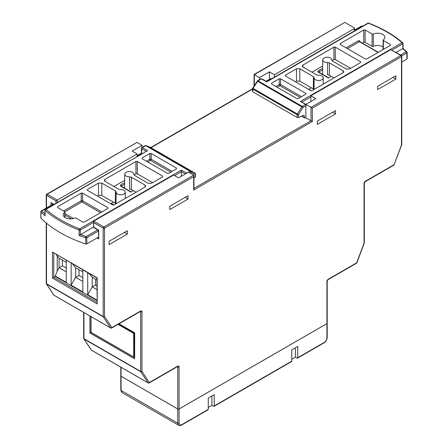 <?xml version="1.0" encoding="UTF-8"?>
<svg xmlns="http://www.w3.org/2000/svg" width="448" height="448" viewBox="0 0 448 448"><rect width="100%" height="100%" fill="white"/><g stroke="black" fill="none" stroke-linecap="round" stroke-linejoin="round"><path stroke-width="0.67" d="M82.835 269.914L82.835 291.911L71.142 285.158L71.142 263.161M66.259 260.344L66.259 282.341L55.272 276.002L55.272 276.461L96.93 300.513M96.93 300.054L87.713 294.728L87.713 272.731M354.273 31.03L354.273 28.622A0.935 0.543 0 0 0 354.547 28.235A0.935 0.543 0 0 0 354.273 27.854L344.826 22.4L254.33 74.648L254.33 85.646M395.875 79.05L377.642 89.578L377.642 86.246L395.875 75.718L395.875 79.05L392.991 77.386M317.313 121.078L335.546 110.55L335.546 113.882L317.313 124.404L317.313 121.078M109.138 241.265L127.372 230.737L127.372 234.069L109.138 244.591L109.138 241.265M188.031 199.046L169.803 209.569L169.803 206.242L188.031 195.714L188.031 199.046L185.147 197.378M121.072 367.293L121.072 376.23L177.755 408.957L177.755 366.89A0.935 0.543 0 0 0 179.082 366.89L179.082 408.957L326.928 323.596L326.928 281.534A0.935 0.543 0 0 0 327.202 281.148L327.202 323.215A0.935 0.543 180 0 1 326.928 323.596M93.453 221.754L93.727 227.276L98.7 230.143L98.7 238.946L98.426 230.3L93.453 227.433L93.727 221.15L173.617 175.028L178.584 177.895L188.53 172.155L193.67 175.123L193.67 176.652L104.502 228.133L104.502 316.478L111.882 327.6L140.633 311.002A1.876 1.081 120 0 1 141.96 311.769L141.96 371.409L149.341 382.53L177.755 366.122A1.876 1.081 120 0 1 179.082 366.89M142.122 147.442L142.122 145.365L132.177 151.105L137.15 153.972L57.266 200.099L57.266 202.507M142.122 145.365L136.987 142.397L47.152 194.258L57.266 200.099L55.938 200.861L46.491 195.406L46.491 207.967M137.15 156.386L137.15 153.972M193.945 188.362L311.013 120.77L311.013 107.374L305.878 104.406L315.823 98.666L310.85 95.794L390.734 49.672L401.318 55.462A0.935 0.543 120 0 0 400.848 55.507L390.734 49.672M354.273 28.622L274.383 74.743L269.416 71.87L259.47 77.616L254.33 74.648M326.928 281.534A1.876 1.081 120 0 1 328.25 279.238L356.67 262.83L364.05 243.186L364.05 183.546A1.876 1.081 120 0 1 365.378 181.25L394.122 164.651L401.509 145.001L401.509 56.655A0.935 0.543 60 0 0 400.848 55.507L311.013 107.374L312.34 108.136L312.34 121.537L305.878 117.802L305.878 104.406M311.394 87.825L308.65 89.41M322.661 68.309L318.472 70.722A1.876 1.081 0 0 0 318.472 72.257L328.418 77.997L331.285 76.339M113.4 202.138L110.964 203.543A0.935 0.543 -60 0 1 111.434 203.498L113.977 204.966M124.662 182.616L120.91 184.789A1.876 1.081 0 0 0 120.91 186.318L130.855 192.058L133.291 190.652M271.169 79.01L269.416 77.997L269.416 71.87M259.47 77.616L259.47 79.694M261.856 78.859A0.935 0.935 0 0 0 260.915 78.859A0.935 0.543 -120 0 1 261.386 78.904A0.935 0.543 120 0 1 261.856 78.859L266.644 81.626L367.875 23.178A0.935 0.935 0 0 1 368.682 23.117A0.935 0.426 111 0 0 368.346 23.223L266.644 81.939L261.386 78.904L258.031 80.842L302.277 106.389L305.631 104.451L300.373 101.41L305.99 104.339L310.85 101.528L310.85 95.794M274.383 77.157L274.383 74.743M124.488 232.4L127.372 234.069M332.662 112.213L335.546 113.882M55.272 276.461L52.455 278.085L52.455 252.056L96.93 278.051L97.205 303.923L52.455 278.085M55.272 276.002L57.221 270.99L57.221 255.954L59.08 258.182L59.08 267.753L66.259 271.897M56.241 254.559L57.221 255.954M96.93 285.774L95.547 284.978L92.232 286.894L96.93 289.604M96.93 280.039L92.232 277.323L92.232 286.894L87.713 294.728M95.547 284.978L95.547 279.238M82.835 277.631L78.977 275.408L75.656 277.323L82.835 281.467M82.835 271.897L75.656 267.753L75.656 277.323L71.142 285.158M78.977 275.408L78.977 269.668M66.259 268.066L62.401 265.838L59.08 267.753L57.221 270.99M62.401 265.838L62.401 260.103M66.259 262.326L59.08 258.182M91.039 316.652L91.039 332.36L134.333 357.358L133.672 356.972L133.672 333.396L134.333 333.015L134.389 357.325M118.698 323.982L134.333 333.015L118.754 323.954M89.029 273.493L92.232 277.323M72.453 263.922L75.656 267.753M179.082 408.957A0.935 0.543 180 0 1 177.755 408.957M121.072 376.23A0.935 0.543 180 0 1 120.798 375.844L120.798 367.13M295.434 347.749L295.434 357.129L291.788 359.234M211.898 395.982L211.898 405.356L208.253 407.462M208.253 398.082L214.222 394.638L214.222 405.933L291.788 361.15L291.788 349.854L297.758 346.41L297.758 357.706L324.274 342.39A3.752 2.167 120 0 0 326.928 337.798L326.928 323.635L179.082 408.99L179.082 423.153A3.752 2.167 120 0 0 181.737 424.687L208.253 409.377L208.253 398.082M208.253 409.377A0.935 0.543 60 0 1 208.062 409.802L181.541 425.113A0.935 0.543 -120 0 0 181.737 424.687M295.434 357.129L297.091 358.086A0.935 0.543 -120 0 0 297.562 358.131A0.935 0.543 -120 0 0 297.758 357.706M291.788 361.15A0.935 0.543 60 0 1 291.592 361.575L214.026 406.358A0.935 0.543 -120 0 0 214.222 405.933M211.898 405.356L213.556 406.314A0.935 0.543 -120 0 0 214.026 406.358M177.755 408.99L121.072 376.264L121.072 390.426L177.755 423.153L177.755 408.99A0.935 0.543 0 0 0 179.082 408.99M120.798 390.046A0.935 0.543 0 0 0 121.072 390.426A4.687 2.705 120 0 0 122.046 392.577L120.798 390.046L120.798 375.883A0.935 0.543 0 0 0 120.798 375.883A0.935 0.543 0 0 0 121.072 376.264M326.928 323.635A0.935 0.543 0 0 0 327.202 323.254A0.935 0.543 0 0 0 327.202 323.238M50.966 205.386L50.966 202.586L53.777 204.523M46.682 194.214A0.935 0.935 0 0 0 46.217 195.026A0.935 0.543 0 0 0 46.491 195.406A0.935 0.543 -60 0 1 47.152 194.258A0.935 0.543 60 0 0 46.682 194.214L136.987 142.397M193.945 175.728L193.945 189.123L193.67 190.047L193.67 176.652M254.055 86.072L254.055 74.491L344.826 22.4M52.455 252.056L97.205 277.894L97.205 303.923M91.241 332.248L89.914 333.015L89.914 315.997M134.389 332.982L134.663 358.848L89.914 333.015M119.028 323.792L134.663 332.819L134.663 358.848M308.666 89.415A0.935 0.543 -60 0 1 308.997 89.432L311.304 90.765M350.605 68.354L335.261 59.5L333.939 59.5L333.939 47.146L302.921 65.05L302.238 66.018L302.921 66.965L316.59 74.855L318.399 75.247A4.558 2.632 180 0 1 323.243 77.857A4.558 2.632 180 0 1 321.91 79.733A4.558 2.632 180 0 1 316.932 80.298A4.558 2.632 180 0 1 314.132 77.857A4.558 2.632 180 0 1 314.143 77.706L313.46 76.658L299.796 68.768L299.796 81.127L296.481 81.127L295.394 81.754M334.029 77.924L329.358 75.225L327.566 74.833L327.6 62.507A4.558 2.632 180 0 1 322.75 59.864A4.558 2.632 180 0 1 324.083 58.022A4.558 2.632 180 0 1 329.039 57.45A4.558 2.632 180 0 1 331.862 59.864A4.558 2.632 180 0 1 331.856 60.049L331.856 60.239M395.976 52.377L402.926 48.518L402.73 43.837A0.935 0.543 -0.8 0 0 403.01 43.45A0.935 0.935 0 0 0 402.685 42.756A0.935 0.638 131 0 0 402.069 42.694A120.826 69.759 0 0 0 368.346 23.223A0.935 0.543 60 0 0 367.875 23.178M252.829 88.306L252.7 88.189A0.935 0.935 0 0 0 252.554 88.682A0.935 0.543 0.9 0 0 252.829 89.068L252.784 91.846L297.142 117.454L297.142 114.654A0.935 0.532 0 0 0 298.469 114.654L298.469 117.533L303.598 115.17L304.198 115.522L304.377 117.583L305.043 117.902L305.878 117.421M401.783 62.048L406.913 59.086L406.829 52.954A0.935 0.538 -0.8 0 0 407.103 52.562A0.935 0.935 0 0 0 406.829 51.912L406.829 51.912A0.935 0.661 135 0 0 406.168 51.811A120.882 69.793 0 0 0 402.662 48.518M407.064 58.436L406.913 59.086M333.939 59.5L332.002 60.614M322.683 65.996L311.965 72.184M313.46 76.658L313.326 88.939L299.796 81.127M383.04 46.945A6.989 4.038 0 0 0 373.341 46.39L372.092 46.346L365.098 42.308L363.77 42.308L362.421 43.086M301.706 116.038L305.043 117.902M303.598 115.17L304.198 115.522L303.587 115.17M271.522 83.994L271.522 83.233L271.522 83.994L296.811 98.599L298.138 98.599L305.861 94.142L305.861 93.374L280.566 78.77L280.566 84.571A0.935 0.532 0 0 0 279.244 84.571L279.244 78.77L271.522 83.233L271.533 84M279.244 78.77L280.566 78.77M305.85 94.147L305.861 93.374L305.861 94.142M343.045 72.722L343.073 70.79L329.409 62.899L329.358 75.225M343.073 70.79L343.756 71.758L343.073 72.705L312.06 90.608L310.733 90.608L285.354 75.958L285.354 75.191L285.365 75.964M285.354 75.958L285.354 75.191L296.481 68.768L299.796 68.768M333.939 47.146L335.261 47.146L335.261 59.5M360.629 62.569L360.64 61.796L335.261 47.146M360.64 61.796L360.64 62.563L360.64 61.796M331.85 60.144L332.539 61.096L346.203 68.986L349.518 68.986L360.64 62.563M327.6 62.507L329.409 62.899M383.331 39.81L383.41 40.527L383.331 39.81A7.123 4.11 0 0 0 384.815 37.324A7.123 4.11 0 0 0 380.85 33.617A7.123 4.11 0 0 0 373.341 34.042L373.341 46.39M363.77 42.308L363.77 29.954L340.11 43.613L340.11 44.38L340.11 43.613L340.122 44.386L365.428 58.996L366.755 58.996L390.415 45.338L390.415 44.57L390.415 45.338L390.415 44.57L383.41 40.527L383.281 49.454M363.77 29.954L365.098 29.954L365.098 42.308M372.092 46.346L372.103 33.998L365.098 29.954M372.103 33.998L373.341 34.042M298.469 117.533L297.142 117.454M252.784 91.846L252.784 91.157M362.572 26.242L362.135 26.096A0.935 0.381 108.4 0 0 361.844 26.219L354.547 30.43M257.242 81.099L257.594 81.278A0.935 0.543 120 0 1 258.031 80.842A0.935 0.543 -120 0 0 257.561 80.797A0.935 0.935 0 0 0 257.242 81.099L252.7 88.189L298.469 114.654L302.938 107.526L257.594 81.278L253.058 88.368A0.935 0.543 120 0 0 252.829 89.068L297.142 114.654A0.935 0.543 120 0 1 297.371 113.949L301.84 106.826A0.935 0.543 120 0 1 302.277 106.389A0.935 0.543 60 0 1 302.938 107.526L305.878 105.829M406.98 52.298A0.935 0.661 135 0 0 406.829 51.912L403.071 48.39M402.853 43.154A0.935 0.638 131 0 0 402.685 42.756C393.59 34.894 382.256 28.347 368.682 23.117M136.035 192.237L131.359 189.538L129.573 189.146L129.601 176.82A4.558 2.632 180 0 1 124.757 174.177A4.558 2.632 180 0 1 126.09 172.334A4.558 2.632 180 0 1 131.04 171.758A4.558 2.632 180 0 1 133.868 174.177A4.558 2.632 180 0 1 133.857 174.362L133.862 174.552M152.606 182.666L137.267 173.813L135.94 173.813L135.94 161.454L104.927 179.362L104.244 180.331L104.927 181.278L118.591 189.162L120.4 189.56A4.558 2.632 180 0 1 125.25 192.17A4.558 2.632 180 0 1 123.917 194.046A4.558 2.632 180 0 1 118.938 194.611A4.558 2.632 180 0 1 116.138 192.17A4.558 2.632 180 0 1 116.144 192.013L115.461 190.971L101.797 183.081L101.797 195.434L98.482 195.434L97.395 196.067M185.382 173.975L181.356 171.651L181.356 176.288L178.578 177.89M80.455 234.545A120.882 69.793 0 0 0 86.156 236.566A0.935 0.381 -71.6 0 0 85.691 237.793A0.935 0.532 -0.1 0 0 86.822 237.709L86.834 243.886L85.702 243.97L85.691 237.793A121.822 70.33 180 0 1 79.145 235.452L93.453 227.041M142.016 153.58L141.63 153.356L137.15 155.943M86.834 243.886L98.426 237.194M40.813 217.851L40.897 211.725A0.935 0.543 0.8 0 0 41.02 212.005L40.936 218.126A121.884 70.37 0 0 0 85.702 243.97M40.936 218.126L41.087 217.476M115.461 190.971L115.332 203.252L101.797 195.434M135.94 173.813L134.008 174.927M124.69 180.309L113.971 186.497M193.945 178.024L195.216 177.145L195.171 174.294A0.935 0.543 -0.9 0 0 195.446 173.902A0.935 0.543 -0.9 0 0 195.283 173.606M176.467 168.84L176.478 168.067L151.189 153.468L151.189 159.264A0.935 0.532 0 0 0 149.862 159.264L149.862 153.468L142.139 157.926L142.15 158.698M176.478 168.067L176.478 168.834L176.478 168.067M142.139 158.693L142.139 157.926L142.139 158.693L167.434 173.292L168.756 173.292L176.478 168.834M149.862 153.468L151.189 153.468M135.94 161.454L137.267 161.454L137.267 173.813M162.635 176.882L162.646 176.109L137.267 161.454M162.646 176.109L162.646 176.87L162.646 176.109M133.857 174.457L134.54 175.403L148.204 183.294L151.519 183.294L162.646 176.87M129.601 176.82L131.41 177.212L131.359 189.538M145.046 187.034L145.079 185.102L131.41 177.212M145.079 185.102L145.762 186.071L145.079 187.018L114.061 204.921L112.739 204.921L87.36 190.271L87.36 189.504L87.371 190.277M87.36 190.271L87.36 189.504L98.482 183.081L101.797 183.081M64.742 217.33L64.669 212.251A7.123 4.11 0 0 0 63.185 214.794A7.123 4.11 0 0 0 67.189 218.462A7.123 4.11 0 0 0 74.659 218.019L75.897 218.064L82.902 222.113L84.23 222.113L107.89 208.449L107.89 207.687L82.572 193.066L82.572 200.794A0.935 0.532 0 0 0 81.245 200.794L81.245 193.066L57.585 206.73L57.596 207.502L64.59 211.54L64.669 212.251L64.59 211.54M57.585 207.497L57.585 206.73L57.585 207.497M81.245 193.066L82.572 193.066M107.89 207.687L107.89 208.449L107.89 207.687M195.216 176.305L195.216 177.145M174.558 175.571L181.356 171.651L181.356 170.122L186.614 173.163L189.969 171.226A0.935 0.543 60 0 1 190.635 172.368L195.171 174.294A0.935 0.762 -67 0 0 194.942 173.085L150.629 147.504A0.935 0.767 -67.1 0 0 150.562 147.47L150.562 147.47A0.935 0.767 -67.1 0 0 150.489 147.442M189.767 172.866L190.635 172.368A0.935 0.762 -67 0 0 190.406 171.158L194.942 173.085A0.935 0.543 -60 0 1 194.975 173.107A0.935 0.543 -60 0 1 195.065 173.18M79.145 235.452L79.134 230.048A0.935 0.532 -0.1 0 0 80.321 229.981L80.326 234.634M93.453 222.398L80.321 229.981A0.935 0.543 -120 0 0 79.654 228.838A120.826 69.759 0 0 1 45.931 209.367A0.935 0.543 60 0 0 45.461 209.322L147.627 150.651L45.931 209.367A0.935 0.638 -49 0 0 45.147 210.426L45.074 215.785L44.99 210.123A0.935 0.543 0.8 0 0 45.147 210.426A121.761 70.297 180 0 0 79.134 230.048A0.935 0.426 -69 0 1 79.654 228.838L181.356 170.122M45.074 215.785A121.822 70.33 180 0 1 41.02 212.005A0.935 0.661 -45 0 1 41.832 210.974A120.882 69.793 0 0 0 44.94 213.914M195.49 176.702L195.446 173.902A0.935 0.935 0 0 0 194.975 173.107L150.662 147.521A0.935 0.543 -60 0 0 150.629 147.504L146.16 145.617A0.935 0.767 -67.1 0 0 146.087 145.583L146.087 145.583A0.935 0.767 -67.1 0 0 145.527 145.6M137.15 155.624L141.361 153.194L141.434 148.366A0.935 0.543 0.9 0 0 141.708 148.758L141.635 153.356M401.318 55.462A0.935 0.935 0 0 1 401.783 56.274A0.935 0.543 180 0 1 401.509 56.655L312.34 108.136M312.34 121.537L193.67 190.047M177.626 366.503A0.935 0.543 -60 0 1 177.755 366.89L177.369 366.666M93.727 221.15L103.835 226.985L193.67 175.123M52.293 203.666L52.293 204.618M46.491 223.182L46.491 283.752L103.174 316.478L103.174 228.133L93.727 222.678M98.7 238.946L97.042 237.989M50.966 202.586L54.051 204.366M55.938 203.274L55.938 200.861M140.633 311.002A0.935 0.543 -120 0 1 140.437 311.433L111.692 328.031A0.935 0.543 -120 0 0 111.882 327.6A0.935 0.734 -33.6 0 1 110.639 327.925L103.258 316.803L46.575 284.077L53.956 295.198L110.639 327.925A0.935 0.543 120 0 0 110.751 328.031L54.068 295.305A0.935 0.543 -60 0 1 53.956 295.198A0.935 0.734 -33.6 0 1 53.754 295.008A0.935 0.935 0 0 0 54.068 295.305A0.935 0.543 -60 0 0 54.214 295.35M83.95 312.553L83.95 338.682L140.633 371.409L140.633 311.769L140.241 311.545M83.731 338.486A0.935 0.734 -33.6 0 0 83.832 338.817L91.213 349.938A0.935 0.734 -33.6 0 0 91.414 350.123L148.098 382.85L140.717 371.734L84.034 339.007L91.414 350.123A0.935 0.543 -60 0 0 91.526 350.23A0.935 0.543 -60 0 0 91.672 350.274M113.607 205.066L110.964 203.543M252.549 89.074L150.987 147.706M53.782 253.142L53.782 277.323L96.93 302.232M133.672 333.396L118.031 324.369M122.046 392.577L178.73 425.303A4.687 2.705 -60 0 1 177.755 423.153A0.935 0.543 0 0 0 179.082 423.153M324.274 342.39A0.935 0.543 60 0 1 324.078 342.821C325.993 341.522 327.029 339.718 327.202 337.417L327.202 323.254M326.928 337.798A0.935 0.543 0 0 0 327.202 337.417M177.565 366.458L177.565 366.554A0.935 0.543 -120 0 0 177.755 366.122M177.565 366.554L149.15 382.956A0.935 0.543 -120 0 0 149.341 382.53A0.935 0.734 -33.6 0 1 148.098 382.85A0.935 0.543 120 0 0 148.21 382.956L91.526 350.23A0.935 0.935 0 0 1 91.213 349.938M83.832 338.817A0.935 0.734 -33.6 0 0 84.034 339.007A0.935 0.543 -60 0 1 83.95 338.682A0.935 0.543 0 0 1 83.675 338.302A0.935 0.935 0 0 0 83.832 338.817M140.717 371.734A0.935 0.734 -33.6 0 0 141.96 371.409A0.935 0.543 -0 0 1 140.633 371.409A0.935 0.543 120 0 0 140.717 371.734M140.498 311.388A0.935 0.543 -60 0 1 140.633 311.769A0.935 0.543 0 0 0 141.96 311.769M46.273 283.556A0.935 0.734 -33.6 0 0 46.575 284.077A0.935 0.543 -60 0 1 46.491 283.752A0.935 0.543 0 0 1 46.217 283.371A0.935 0.935 0 0 0 46.374 283.892L53.754 295.008M103.258 316.803A0.935 0.734 -33.6 0 0 104.502 316.478A0.935 0.543 -0 0 1 103.174 316.478A0.935 0.543 120 0 0 103.258 316.803M103.174 228.133A0.935 0.543 0 0 0 104.502 228.133A0.935 0.543 60 0 0 103.835 226.985A0.935 0.543 120 0 0 103.174 228.133M328.25 279.238A0.935 0.543 60 0 1 328.059 279.664L327.202 281.148M356.474 263.262A0.935 0.935 0 0 0 356.882 262.78L356.67 262.83A0.935 0.543 60 0 1 356.474 263.262L328.059 279.664M356.882 262.78L364.269 243.13A0.935 0.935 0 0 0 364.325 242.799A0.935 0.543 0 0 1 364.05 243.186L364.235 243.034M401.783 144.62A0.935 0.543 180 0 1 401.509 145.001L401.727 144.95A0.935 0.935 0 0 0 401.783 144.62L401.783 56.274M401.694 144.855L394.122 164.651A0.935 0.543 -120 0 1 393.932 165.082A0.935 0.935 0 0 0 394.341 164.595M364.05 183.546A0.935 0.543 0 0 0 364.325 183.159L364.325 242.799M365.378 181.25A0.935 0.543 60 0 1 365.182 181.675L364.325 183.159M124.65 184.162L121.57 185.937L121.57 186.385M322.062 74.01L322.605 73.696M322.644 69.849L319.138 71.87L319.138 72.318M318.87 72.178A0.935 0.543 180 0 1 319.138 71.87A0.935 0.543 60 0 0 318.472 70.722M318.472 72.257A0.935 0.543 -60 0 1 318.942 72.206L328.692 77.84M121.307 186.239A0.935 0.543 180 0 1 121.57 185.937A0.935 0.543 60 0 0 120.91 184.789M120.91 186.318A0.935 0.543 -60 0 1 121.374 186.273L131.13 191.901M362.331 26.382A120.882 69.793 0 0 0 361.844 26.219A0.935 0.543 60 0 0 361.374 26.169L354.547 30.111M270.788 78.786L266.258 81.402M300.373 101.41L402.069 42.694A0.935 0.543 -120 0 1 402.73 43.837L391.955 50.058M310.85 96.886L301.963 102.015M400.579 55.037L406.168 51.811A0.935 0.543 -120 0 1 406.829 52.954L401.71 55.905M360.142 41.77L360.136 41.311L358.798 40.555A0.935 0.543 -120 0 0 359.458 41.692L347.458 48.625M346.136 47.863L358.798 40.555M302.921 65.05L302.954 66.982M296.481 81.127L296.481 68.768M275.878 86.514L279.244 84.571A0.935 0.543 60 0 0 279.905 85.714L277.2 87.276M300.182 97.418L279.905 85.714A0.935 0.543 120 0 0 280.566 84.571L301.498 96.656M378.095 52.45L360.136 42.078M360.136 41.311A0.935 0.543 -0.9 0 0 359.873 41.619M305.956 104.362A0.935 0.543 -60 0 0 305.631 104.451A0.935 0.543 60 0 1 305.878 104.647M98.426 231.006L86.822 237.709A0.935 0.543 -120 0 0 86.156 236.566L97.714 229.891M53.39 204.299L41.832 210.974A0.935 0.543 60 0 0 41.362 210.93A0.935 0.935 0 0 0 40.897 211.725M71.383 218.831L64.91 215.096M150.696 147.543A0.935 0.543 -60 0 0 150.662 147.521A0.935 0.935 0 0 0 150.562 147.47L146.087 145.583A0.935 0.935 0 0 0 145.258 145.634A0.935 0.543 -120 0 1 145.723 145.678A0.935 0.543 -60 0 1 146.16 145.617L190.406 171.158A0.935 0.543 -60 0 0 189.969 171.226L145.723 145.678L142.369 147.616L147.627 150.651M63.616 210.974L81.245 200.794A0.935 0.543 60 0 0 81.911 201.936L64.837 211.792M104.927 179.362L104.955 181.294M98.482 195.434L98.482 183.081M146.502 161.207L149.862 159.264A0.935 0.543 -120 0 0 150.528 160.406L147.818 161.969M170.8 172.116L150.528 160.406A0.935 0.543 -60 0 0 151.189 159.264L172.122 171.349M100.542 212.694L81.911 201.936A0.935 0.543 -60 0 0 82.572 200.794L101.864 211.932M64.887 213.562L73.399 218.473M146.037 151.256L141.708 148.758A0.935 0.543 120 0 1 142.369 147.616A0.935 0.543 -120 0 0 141.898 147.571L145.258 145.634M186.29 173.449A0.935 0.543 -60 0 1 186.614 173.163A0.935 0.543 60 0 1 186.698 173.214M297.562 358.131L324.078 342.821M181.541 425.113C181.003 425.594 180.068 425.656 178.73 425.303M148.21 382.956A0.935 0.935 0 0 0 149.15 382.956M83.675 312.396L83.675 338.302M110.751 328.031A0.935 0.935 0 0 0 111.692 328.031M354.547 28.235L354.547 30.873M46.217 195.026L46.217 208.124M46.217 222.953L46.217 283.371M252.554 88.754L150.713 147.549M393.932 165.082L365.182 181.675M134.002 357.325L90.905 332.444L90.905 316.568M314.132 77.857L314.009 89.482M322.75 59.864L322.594 74.318M331.862 59.864L331.867 60.306M323.243 77.857L323.31 84.112M359.862 41.703L378.37 52.293M265.983 81.245L270.514 78.63M252.554 88.682L252.51 91.482M362.135 26.096A0.935 0.935 0 0 0 361.374 26.169M260.915 78.859L257.561 80.797M407.187 58.699L407.103 52.562M403.077 48.395L403.01 43.45M301.459 116.15L304.573 117.947M383.135 40.141L383.001 49.622M133.868 174.177L133.874 174.619M125.25 192.17L125.317 198.425M116.138 192.17L116.01 203.795M124.757 174.177L124.606 188.138M41.362 210.93L53.116 204.142M45.461 209.322A0.935 0.935 0 0 0 44.99 210.123M141.898 147.571A0.935 0.935 0 0 0 141.434 148.366M64.865 211.921L64.943 217.47"/></g></svg>

